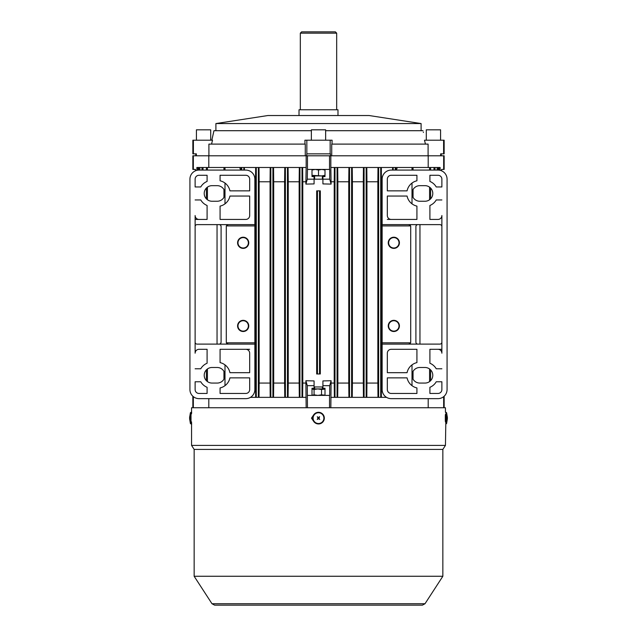 <?xml version="1.0" encoding="UTF-8"?>
<svg xmlns="http://www.w3.org/2000/svg" width="637" height="637" viewBox="0 0 637 637"><rect width="100%" height="100%" fill="white"/><g stroke="black" fill="none" stroke-linecap="round" stroke-linejoin="round"><path stroke-width="0.96" d="M399.407 242.808A5.582 5.582 0 0 0 393.825 237.219A5.582 5.582 0 0 0 388.244 242.808A5.582 5.582 0 0 0 393.825 248.39A5.582 5.582 0 0 0 399.407 242.808M399.407 325.921A5.582 5.582 0 0 0 393.825 320.339A5.582 5.582 0 0 0 388.244 325.921A5.582 5.582 0 0 0 393.825 331.511A5.582 5.582 0 0 0 399.407 325.921M419.799 201.244A7.795 7.795 0 0 1 412.004 193.457A7.795 7.795 0 0 1 419.799 185.662L424.99 185.662A7.795 7.795 0 0 1 432.786 193.457A7.795 7.795 0 0 1 424.99 201.244L419.799 201.244M412.004 375.273A7.795 7.795 0 0 0 419.799 383.068L424.99 383.068A7.795 7.795 0 0 0 432.786 375.273A7.795 7.795 0 0 0 424.99 367.485L419.799 367.485A7.795 7.795 0 0 0 412.004 375.273M382.136 344.107L382.136 179.172A9.093 9.093 0 0 1 391.229 170.079L437.977 170.079A9.093 9.093 0 0 1 447.07 179.172L447.07 389.557A9.093 9.093 0 0 1 437.977 398.651L391.229 398.651A9.093 9.093 0 0 1 382.136 389.557L382.136 344.107L439.928 344.107A1.951 1.951 0 0 0 441.879 342.157L441.879 226.573A1.951 1.951 0 0 0 439.928 224.622L382.136 224.622M387.328 190.861L407.075 190.861A12.987 12.987 0 0 1 416.924 180.789L416.924 175.271L391.229 175.271A3.894 3.894 0 0 0 387.328 179.172L387.328 190.861M387.328 196.053L387.328 215.537A3.894 3.894 0 0 0 391.229 219.431L416.924 219.431L416.924 206.117A12.987 12.987 0 0 1 407.075 196.053L387.328 196.053M387.328 372.677L407.075 372.677A12.987 12.987 0 0 1 416.924 362.612L416.924 349.299L391.229 349.299A3.894 3.894 0 0 0 387.328 353.193L387.328 372.677M387.328 377.868L387.328 389.557A3.894 3.894 0 0 0 391.229 393.459L416.924 393.459L416.924 387.941A12.987 12.987 0 0 1 407.075 377.868L387.328 377.868M441.879 186.96L436.241 186.96A12.987 12.987 0 0 0 429.911 181.434L429.911 175.271L437.977 175.271A3.894 3.894 0 0 1 441.879 179.172L441.879 186.96M441.879 199.946L436.241 199.946A12.987 12.987 0 0 1 429.911 205.48L429.911 219.431L437.977 219.431A3.894 3.894 0 0 0 441.879 215.537L441.879 353.193A3.894 3.894 0 0 0 437.977 349.299L429.911 349.299L429.911 363.249A12.987 12.987 0 0 1 436.241 368.783L441.879 368.783M429.911 387.296A12.987 12.987 0 0 0 436.241 381.77L441.879 381.77L441.879 389.557A3.894 3.894 0 0 1 437.977 393.459L429.911 393.459L429.911 387.296M382.136 225.92L410.594 225.92L408.763 224.622A1.951 1.951 0 0 1 410.706 226.573L410.706 342.157A1.951 1.951 0 0 1 408.763 344.107L410.594 342.81L382.136 342.81M417.848 344.107A1.951 1.951 0 0 1 415.905 342.157L415.905 226.573A1.951 1.951 0 0 1 417.848 224.622M417.386 224.678L416.63 225.052M416.63 343.677L417.386 344.052M441.345 349.299L429.911 349.299M387.328 219.431L416.924 219.431M314.606 388.912L314.606 386.962L322.394 386.962L322.394 388.912M195.774 153.843L195.774 155.794L196.355 155.794L196.355 153.843L192.852 153.843L192.852 140.212L193.393 140.212L193.393 153.843M423.43 132.448L423.342 132.05M421.097 123.562L215.903 123.562L267.851 115.536L369.149 115.536L421.097 123.562L421.097 130.704M215.903 123.562L215.903 130.704M332.004 144.105L332.1 140.212L306.843 140.212L306.843 153.843L330.46 153.843L330.46 155.794L428.096 155.794L331.734 155.794L331.734 144.105L428.096 144.105L428.096 155.794L441.226 155.794L441.226 153.843M330.157 140.212L330.157 153.843M443.607 140.212L443.607 153.843L444.148 153.843L444.148 140.212L424.481 140.212L425.444 144.105M306.843 153.843L306.54 155.794L305.266 155.794L305.266 144.105L208.904 144.105L208.904 155.794L192.852 155.794L192.852 169.426L193.337 169.426L193.337 155.794M306.843 140.212L304.9 140.212L304.996 144.105M311.358 130.704L213.952 130.704L211.834 140.212L213.411 133.173M211.556 144.105L212.519 140.212L193.393 140.212M305.266 155.794L208.904 155.794L305.266 155.794M306.54 155.794L330.46 155.794M423.048 130.704L325.642 130.704M443.607 153.843L440.645 153.843L440.645 155.794L444.148 155.794L444.148 169.426L443.663 169.426L443.663 155.794M210.704 140.212L210.704 129.821L196.419 129.821L196.419 140.212M322.41 413.819A5.821 5.821 0 0 0 314.184 414.217A5.821 5.821 0 0 0 314.59 422.442A5.821 5.821 0 0 0 322.816 422.044A5.821 5.821 0 0 0 322.41 413.819M317.274 419.488L318.014 417.832A0.573 0.573 0 0 0 317.974 417.92L317.274 416.757L318.691 417.625L319.583 416.646L318.986 418.429A0.573 0.573 0 0 0 319.026 418.35L319.726 419.504L318.755 418.628L317.274 419.488M324.997 175.342L321.749 175.923L312.003 175.342M318.5 175.342L318.5 170.007L315.251 169.426L312.003 170.007M324.997 170.007L321.749 169.426L318.5 170.007M324.997 175.923L312.003 175.923M322.37 179.172L314.63 179.172M325.603 129.821L311.358 129.821L311.358 140.212M313.85 421.638L311.477 418.135L313.842 414.639M194.15 576.262L194.15 449.411L442.85 449.411L442.85 576.262L194.15 576.262L211.986 603.733L214.605 605.15L422.395 605.15L425.014 603.733L211.986 603.733M191.554 413.819L191.554 407.744L445.446 407.744L445.446 412.306L445.988 412.306L445.446 445.406L191.554 445.406L194.15 449.411M445.406 421.901L445.406 414.368M237.593 325.921A5.582 5.582 0 0 0 243.175 331.511A5.582 5.582 0 0 0 248.756 325.921A5.582 5.582 0 0 0 243.175 320.339A5.582 5.582 0 0 0 237.593 325.921M237.593 242.808A5.582 5.582 0 0 0 243.175 248.39A5.582 5.582 0 0 0 248.756 242.808A5.582 5.582 0 0 0 243.175 237.219A5.582 5.582 0 0 0 237.593 242.808M217.201 367.485A7.795 7.795 0 0 1 224.996 375.273A7.795 7.795 0 0 1 217.201 383.068L212.01 383.068A7.795 7.795 0 0 1 204.214 375.273A7.795 7.795 0 0 1 212.01 367.485L217.201 367.485M224.996 193.457A7.795 7.795 0 0 0 217.201 185.662L212.01 185.662A7.795 7.795 0 0 0 204.214 193.457A7.795 7.795 0 0 0 212.01 201.244L217.201 201.244A7.795 7.795 0 0 0 224.996 193.457M254.864 224.622L254.864 389.557A9.093 9.093 0 0 1 245.771 398.651L199.023 398.651A9.093 9.093 0 0 1 189.93 389.557L189.93 179.172A9.093 9.093 0 0 1 199.023 170.079L245.771 170.079A9.093 9.093 0 0 1 254.864 179.172L254.864 224.622L197.072 224.622A1.951 1.951 0 0 0 195.121 226.573L195.121 342.157A1.951 1.951 0 0 0 197.072 344.107L254.864 344.107M249.672 377.868L229.925 377.868A12.987 12.987 0 0 1 220.076 387.941L220.076 393.459L245.771 393.459A3.894 3.894 0 0 0 249.672 389.557L249.672 377.868M249.672 372.677L249.672 353.193A3.894 3.894 0 0 0 245.771 349.299L220.076 349.299L220.076 362.612A12.987 12.987 0 0 1 229.925 372.677L249.672 372.677M249.672 196.053L229.925 196.053A12.987 12.987 0 0 1 220.076 206.117L220.076 219.431L245.771 219.431A3.894 3.894 0 0 0 249.672 215.537L249.672 196.053M249.672 190.861L249.672 179.172A3.894 3.894 0 0 0 245.771 175.271L220.076 175.271L220.076 180.789A12.987 12.987 0 0 1 229.925 190.861L249.672 190.861M195.121 381.77L200.759 381.77A12.987 12.987 0 0 0 207.089 387.296L207.089 393.459L199.023 393.459A3.894 3.894 0 0 1 195.121 389.557L195.121 381.77M195.121 368.783L200.759 368.783A12.987 12.987 0 0 1 207.089 363.249L207.089 349.299L199.023 349.299A3.894 3.894 0 0 0 195.121 353.193L195.121 215.537A3.894 3.894 0 0 0 199.023 219.431L207.089 219.431L207.089 205.48A12.987 12.987 0 0 1 200.759 199.946L195.121 199.946M207.089 181.434A12.987 12.987 0 0 0 200.759 186.96L195.121 186.96L195.121 179.172A3.894 3.894 0 0 1 199.023 175.271L207.089 175.271L207.089 181.434M254.864 342.81L226.406 342.81L228.237 344.107A1.951 1.951 0 0 1 226.294 342.157L226.294 226.573A1.951 1.951 0 0 1 228.237 224.622L226.406 225.92L254.864 225.92M219.152 224.622A1.951 1.951 0 0 1 221.095 226.573L221.095 342.157A1.951 1.951 0 0 1 219.152 344.107M219.614 344.052L220.37 343.677M220.641 343.415L221.095 342.157M221.095 226.573L220.641 225.315M220.37 225.052L219.614 224.678M195.655 219.431L207.089 219.431M249.672 349.299L220.076 349.299M189.627 418.382L189.659 419.353L189.627 418.382M189.659 416.757L189.627 417.641L189.659 416.757M299.016 115.536L299.016 109.771L337.984 109.771L337.984 115.536M301.62 31.85L335.38 31.85L336.678 33.148L300.322 33.148L301.62 31.85M324.997 395.211L321.534 394.821L317.807 395.402L314.073 394.821L312.003 395.322M314.073 394.821L314.073 389.494L312.003 388.992M321.534 394.821L321.534 389.494L317.807 388.912L314.073 389.494M324.997 389.103L321.534 389.494M312.003 388.912L324.997 388.912M440.581 140.212L440.581 129.821L426.296 129.821L426.296 140.212M388.634 242.808A5.192 5.192 0 0 0 393.825 248A5.192 5.192 0 0 0 399.017 242.808A5.192 5.192 0 0 0 393.825 237.609A5.192 5.192 0 0 0 388.634 242.808M388.634 325.921A5.192 5.192 0 0 0 393.825 331.121A5.192 5.192 0 0 0 399.017 325.921A5.192 5.192 0 0 0 393.825 320.73A5.192 5.192 0 0 0 388.634 325.921M237.983 325.921A5.192 5.192 0 0 0 243.175 331.121A5.192 5.192 0 0 0 248.366 325.921A5.192 5.192 0 0 0 243.175 320.73A5.192 5.192 0 0 0 237.983 325.921M237.983 242.808A5.192 5.192 0 0 0 243.175 248A5.192 5.192 0 0 0 248.366 242.808A5.192 5.192 0 0 0 243.175 237.609A5.192 5.192 0 0 0 237.983 242.808M324.997 169.426L324.997 176.568L322.919 176.568L322.919 179.172L329.719 179.172L329.719 169.426L307.464 169.426L307.464 155.794M317.465 373.975L317.465 190.861L316.685 190.861L316.685 373.975L320.315 373.975L320.315 190.861L319.535 190.861L319.535 373.975M314.081 179.172L314.081 183.91L305.887 184.101L307.281 179.172L314.081 179.172L314.081 176.568L312.003 176.568L312.003 169.426M196.865 170.342L196.865 167.483L302.615 167.483L302.782 181.768L305.887 181.768L305.887 184.101M302.782 181.768L302.782 383.068L305.887 383.068L305.887 380.727L314.081 380.926L314.081 388.259L312.003 388.259L312.003 395.402M381.483 259.044L381.483 309.693M255.517 259.044L255.517 309.693M329.719 179.172L331.113 184.101L330.834 167.483L381.356 167.483L381.483 217.472L382.136 216.938M381.483 181.768L382.136 181.768M392.567 170.079L392.607 167.483L393.172 167.483L393.172 170.079M393.172 167.483L395.251 167.483L395.251 170.079M395.251 167.483L395.84 167.483L395.872 170.079M254.864 342.157L255.771 342.157L255.517 383.068L254.864 383.068M255.517 351.258L254.864 351.791M224.996 364.882L224.996 385.664M412.004 364.882L412.004 385.664M195.448 169.426L195.448 170.812L195.448 169.426L193.337 169.426M307.464 169.426L307.281 179.172M314.081 385.664L307.281 385.664L307.464 407.744M307.281 385.664L305.887 380.727M441.552 169.426L441.552 170.812L441.552 169.426L443.663 169.426M193.337 396.652L193.337 407.744M208.801 398.651L208.801 407.744M306.166 407.744L305.887 383.068M302.782 383.068L302.615 397.353L306.166 397.353M288.075 397.353L299.318 397.353L299.151 383.068L288.243 383.068L288.075 397.353L284.763 397.353L284.604 383.068L273.695 383.068L273.544 397.353L284.763 397.353M259.012 397.353L270.199 397.353L270.056 383.068L259.148 383.068L259.012 397.353L255.644 397.353L255.517 383.068M250.452 397.353L255.644 397.353M324.997 395.402L324.997 388.259L322.919 388.259L322.919 380.926L331.113 380.727L329.719 385.664L329.719 395.402L307.464 395.402M331.113 380.727L330.834 407.744M329.536 395.402L329.536 407.744M330.834 397.353L334.385 397.353L334.218 383.068L331.113 383.068M428.199 407.744L428.199 398.651M382.136 351.791L381.483 351.258L381.356 397.353L386.548 397.353M366.801 397.353L377.988 397.353L377.852 383.068L366.944 383.068L366.801 397.353L363.456 397.353L363.305 383.068L352.396 383.068L352.237 397.353L363.456 397.353M337.682 397.353L348.925 397.353L348.757 383.068L337.849 383.068L337.682 397.353L334.99 397.353L334.99 167.483M331.113 181.768L334.218 181.768L334.218 383.068M331.113 184.101L322.919 183.91L322.919 179.172M443.663 396.652L443.663 407.744M208.801 167.483L208.801 155.794M302.615 167.483L306.166 167.483L305.887 181.768M306.166 155.794L306.166 167.483M330.834 167.483L330.834 155.794M381.356 167.483L392.607 167.483M395.84 167.483L429.577 167.483L429.577 170.079M428.199 155.794L428.199 167.483M381.483 383.068L382.136 383.068M396.405 170.079L397.265 167.483M288.075 167.483L288.243 181.768L299.151 181.768L299.151 383.068M288.243 181.768L288.243 383.068M299.151 181.768L299.318 167.483M334.218 181.768L334.385 167.483M273.544 167.483L273.695 181.768L284.604 181.768L284.604 383.068M273.695 181.768L273.695 383.068M284.604 181.768L284.763 167.483M259.012 167.483L259.148 181.768L270.056 181.768L270.056 383.068M259.148 181.768L259.148 383.068M270.056 181.768L270.199 167.483M254.864 216.938L255.517 217.472L255.771 226.573L255.771 259.044L254.864 259.044M254.864 181.768L255.517 181.768L255.517 217.472M255.517 181.768L255.644 167.483M244.393 167.483L244.433 170.079M366.801 167.483L366.944 181.768L377.852 181.768L377.852 383.068M366.944 181.768L366.944 383.068M377.852 181.768L377.988 167.483M352.237 167.483L352.396 181.768L363.305 181.768L363.305 383.068M352.396 181.768L352.396 383.068M363.305 181.768L363.456 167.483M337.682 167.483L337.849 181.768L348.757 181.768L348.757 383.068M337.849 181.768L337.849 383.068M348.757 181.768L348.925 167.483M239.735 167.483L240.595 170.079M241.128 170.079L241.16 167.483M197.9 167.483L197.9 170.151M199.859 167.483L199.859 170.079M203.012 167.483L203.012 170.079M224.996 167.483L224.996 170.079M224.996 183.066L224.996 203.848M241.749 167.483L241.749 170.079M243.828 167.483L243.828 170.079M207.423 167.483L207.423 170.079M207.423 187.151L207.423 199.763M207.423 368.966L207.423 381.579M429.577 187.151L429.577 199.763M429.577 368.966L429.577 381.579M429.577 167.483L433.988 167.483L433.988 170.079M433.988 167.483L437.141 167.483L437.141 170.079M437.141 167.483L439.1 167.483L439.1 170.151M439.1 167.483L440.135 167.483L440.135 170.342M337.069 167.483L337.069 397.353M334.385 397.353L334.99 397.353M348.925 397.353L352.237 397.353M349.538 167.483L349.538 397.353M351.616 167.483L351.616 397.353M364.085 167.483L364.085 397.353M366.164 167.483L366.164 397.353M378.633 167.483L378.633 397.353L381.356 397.353M380.711 167.483L380.711 397.353M382.136 226.573L381.229 226.573L381.229 259.044L382.136 259.044M381.229 226.573L381.483 217.472M381.483 351.258L381.229 309.693L382.136 309.693M377.988 397.353L378.633 397.353M255.771 342.157L255.771 309.693L254.864 309.693M256.289 167.483L256.289 397.353M258.367 167.483L258.367 397.353M270.199 397.353L273.544 397.353M270.836 167.483L270.836 397.353M272.915 167.483L272.915 397.353M285.384 167.483L285.384 397.353M287.462 167.483L287.462 397.353M299.318 397.353L302.615 397.353M299.931 167.483L299.931 397.353M302.01 167.483L302.01 397.353M412.004 167.483L412.004 170.079M412.004 183.066L412.004 203.848M329.536 169.426L329.536 155.794M314.606 176.568L314.081 176.568M322.394 176.568L322.919 176.568M329.719 385.664L322.919 385.664M314.081 388.259L314.606 388.259M322.394 388.259L322.919 388.259M317.465 190.861L319.535 190.861M255.771 226.573L254.864 226.573M381.229 342.157L382.136 342.157M445.311 415.491L445.311 420.778M447.341 416.909L447.373 417.88L447.341 416.909M419.958 344.107L419.958 224.622M322.123 414.138A5.391 5.391 0 0 0 314.511 414.512A5.391 5.391 0 0 0 314.877 422.124A5.391 5.391 0 0 0 322.489 421.75A5.391 5.391 0 0 0 322.123 414.138M425.006 603.733L442.85 576.262M217.042 224.622L217.042 344.107M191.689 423.955L191.012 423.955L191.012 412.306L190.399 412.744L189.627 417.442M191.012 423.955L190.399 423.517L190.399 412.744M445.988 412.306L446.601 412.744L446.601 423.517L447.373 418.82M322.394 179.172L322.394 175.923M325.642 129.821L325.642 140.212M314.606 179.172L314.606 175.923M191.554 421.901L191.554 445.406M442.85 449.411L445.446 445.406M191.689 412.306L191.012 412.306M190.399 423.517L189.627 418.82M189.627 417.665L189.627 418.533M300.322 109.771L300.322 33.148M336.678 109.771L336.678 33.148M223.953 371.387L223.953 379.158M413.047 371.387L413.047 379.158M198.824 167.483L198.824 170.079M201.977 167.483L201.977 170.079M223.953 167.483L223.953 170.079M223.953 189.571L223.953 197.343M206.388 167.483L206.388 170.079M206.388 188.058L206.388 198.855M206.388 369.874L206.388 380.671M430.612 167.483L430.612 170.079M430.612 188.058L430.612 198.855M430.612 369.874L430.612 380.671M435.023 167.483L435.023 170.079M438.176 167.483L438.176 170.079M413.047 167.483L413.047 170.079M413.047 189.571L413.047 197.343M444.148 396.238L444.148 407.744M192.852 396.238L192.852 407.744M446.601 412.744L447.373 417.442M447.373 418.605L447.373 417.729M447.373 417.665L447.373 418.533M445.988 423.955L446.601 423.517"/></g></svg>
